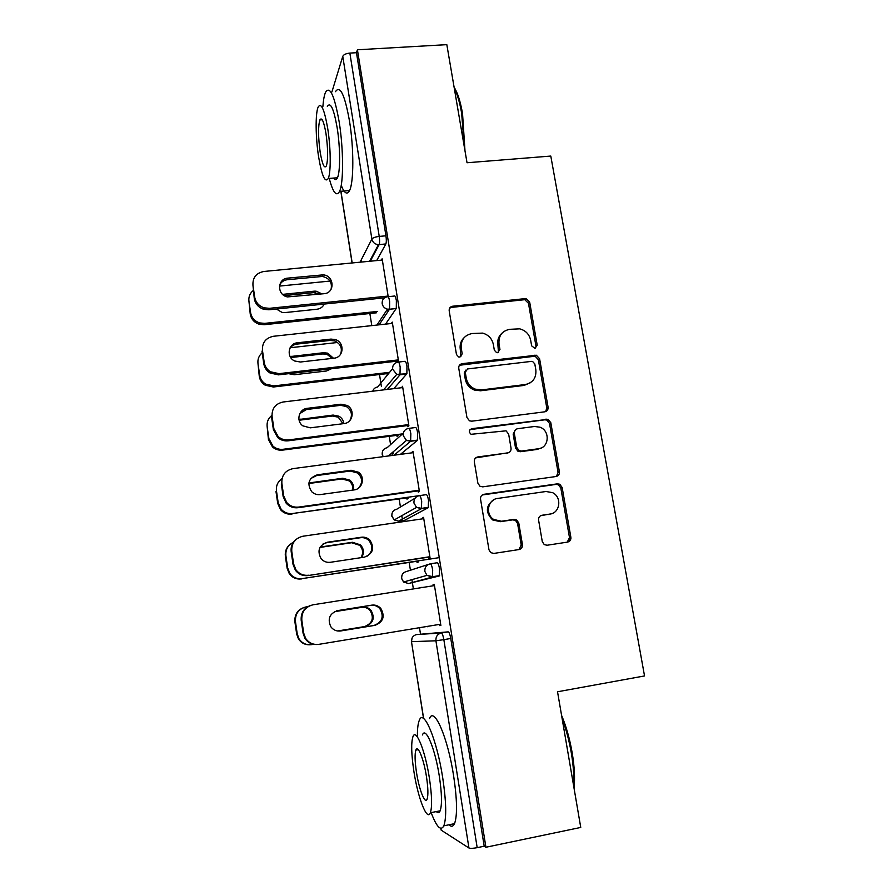 <?xml version="1.0" encoding="UTF-8"?>
<svg xmlns="http://www.w3.org/2000/svg" width="893" height="893" viewBox="0 0 893 893"><rect width="100%" height="100%" fill="white"/><g stroke="black" fill="none" stroke-linecap="round" stroke-linejoin="round"><path stroke-width="1.34" d="M534.929 348.359L537.218 345.189L529.672 302.135L525.955 298.541L452.584 306.232C450.15 306.734 449.023 308.252 449.179 310.764L456.468 354.521L458.622 356.966L459.817 357.077L462.206 353.851L461.257 348.17C460.71 340.077 464.327 335.199 472.084 333.524L482.633 333.111C488.449 334.786 492.032 338.581 493.36 344.497L494.32 350.145L496.564 352.612L497.635 352.69L499.968 349.487L499.008 343.85C498.439 335.824 501.978 330.979 509.624 329.327L519.648 328.836C525.597 330.399 529.27 334.194 530.665 340.233L531.636 345.837L534.929 348.359M535.588 348.203L535.979 346.194L528.466 303.274L524.76 299.691L451.624 307.371L449.603 308.185M460.866 356.742L460.252 349.174L461.257 348.17M498.484 352.456L497.892 344.865L499.008 343.85M542.285 541.604L544.272 544.618L547.096 545.243L567.568 542.096C569.98 541.459 571.073 539.841 570.861 537.229L562.144 487.466L559.766 484.24L557.388 483.839L483.973 494.298C481.506 494.912 480.367 496.53 480.546 499.142L488.962 549.753L490.715 552.633L493.84 553.426L519.056 549.552C521.512 548.905 522.639 547.264 522.438 544.63L518.777 523.064L516.746 520.005L513.944 519.402L501.498 521.244L493.729 519.48C484.999 514.268 487.824 499.354 497.658 498.439L546.014 491.496L552.611 492.668C562.121 497.1 560.168 513.073 549.932 514.078L541.917 515.272C539.506 515.886 538.39 517.505 538.591 520.117L542.285 541.604M357.423 49.785L446.824 44.65L467.028 162.749L550.791 156.063L644.534 675.934L557.533 691.774L580.751 827.443L485.926 847.245L357.423 49.785L356.463 52.709L349.855 53.089L379.224 236.411L385.943 235.797L356.463 52.709M544.797 411.807C547.175 411.249 548.269 409.708 548.079 407.175L539.584 358.74L536.347 355.224L462.172 363.663C459.728 364.21 458.589 365.75 458.756 368.296L466.95 417.522L469.495 420.826L471.772 421.183L544.797 411.807M550.791 422.668L559.386 471.75C559.598 474.328 558.493 475.902 556.105 476.505L482.733 486.852L479.976 486.272L477.889 483.18L474.317 461.759C474.138 459.158 475.288 457.562 477.744 456.959L507.682 452.918C510.104 452.327 511.231 450.742 511.042 448.174L508.653 434.143L506.074 430.828L471.069 434.299C468.613 431.978 468.847 430.102 471.761 428.685L548.012 419.286L550.791 422.668L549.508 423.416L558.069 472.352L559.386 471.75M569.656 541.069L569.399 539.584M522.494 545.735L521.289 545.913M570.917 538.423L569.567 538.546M331.928 91.901L342.756 56.348C343.66 54.573 346.026 53.491 349.855 53.089M485.926 847.245L484.207 846.207L477.186 847.669C473.078 848.439 470.332 848.551 468.948 848.004L441.164 830.144L440.762 828.336M420.469 633.907L419.487 627.69M413.37 588.922L412.421 582.928M412.354 582.493L411.907 579.646M410.423 570.236L409.184 562.445M402.754 521.724L402.564 520.541M402.341 519.101L401.805 515.685M400.432 507.012L399.16 498.975M392.284 455.441L392.038 453.834M390.576 444.614L389.27 436.342M381.411 386.569L380.92 383.465M380.853 383.019L379.514 374.524M371.789 325.621L369.869 313.51M361.743 262.029L361.364 259.629M381.367 260.131L382.137 258.769L388.209 296.688M430.337 563.807L437.09 562.769C438.016 562.891 438.843 564.956 439.579 568.953L439.222 575.974L408.514 583.542L432.357 577.057L439.222 575.974M468.948 848.004L435.918 640.794L411.595 641.665C411.372 637.892 413.024 635.526 416.551 634.566L448.208 631.853C449.168 632.188 450.016 634.398 450.764 638.484L443.843 639.645L477.186 847.669M484.207 846.207L450.764 638.484M385.943 235.797C386.468 239.592 386.446 242.316 385.854 243.945L376.69 260.589M416.864 561.273L417.064 562.501L418.114 562.144L417.924 560.893M422.579 518.844L422.434 517.94L423.561 517.371L430.069 558.013L428.908 558.415L428.673 556.908M408.961 428.361L415.345 427.546C416.183 427.245 416.953 429.02 417.667 432.859L417.411 440.383L400.41 454.37M393.21 453.677L392.987 451.992M396.883 435.36L397.072 436.577L398.032 435.706L397.831 434.478M401.593 387.718L402.564 386.301L408.894 425.827L407.844 426.787L407.521 424.755M388.165 296.688L394.204 296.063C394.963 295.371 395.688 296.867 396.369 300.561L396.291 308.398L385.542 324.126M397.329 361.118L278.516 374.848L270.01 372.984C266.527 370.774 264.451 367.682 263.781 363.719L264.228 362.48L262.442 350.268C262.118 342.532 265.813 337.867 273.515 336.27L392.485 323.378L391.313 323.5L392.273 322.094L398.524 361.085L397.642 362.167M397.162 360.035L397.508 362.19M387.082 373.631L387.272 374.848M388.187 373.732L387.997 372.515M398.49 362.067L404.696 361.341C405.5 360.85 406.248 362.48 406.94 366.242L406.884 373.765L393.757 388.667M412.008 452.829L412.99 451.378L419.409 491.463L418.304 492.143L418.024 490.38M406.806 497.892L406.996 499.131L408.012 498.506L407.811 497.267M419.576 495.604L426.14 494.677C427.021 494.588 427.825 496.497 428.54 500.415L428.238 507.693L404.763 520.228M433.284 585.775L433.094 584.58L434.277 584.29L440.874 625.502L439.669 625.613L440.863 625.413M439.468 624.386L439.669 625.613M427.211 626.417L428.305 626.239M422.155 587.538L421.061 587.706M401.537 387.417L402.721 387.272M411.919 452.226L413.102 452.07M422.434 517.94L423.617 517.773M421.027 587.516L422.121 587.337M433.094 584.58L434.288 584.39M427.256 626.73L428.35 626.551M502.134 333.033C498.64 336.103 497.234 340.043 497.892 344.865M464.059 337.733C460.9 340.813 459.627 344.631 460.252 349.174M545.645 411.606L546.795 407.978L538.345 359.7L535.119 356.195L459.46 365.248M534.795 363.897L532.563 361.453L531.502 361.375L467.642 368.932L465.264 372.18L466.269 378.197C467.352 383.432 470.365 387.082 475.31 389.147L481.584 389.906L525.307 384.537C532.942 382.784 536.459 377.884 535.833 369.836L534.795 363.897M465.655 370.171L464.248 373.107L465.264 372.18M530.364 382.74L524.113 385.419L480.523 390.777L474.261 390.018C469.338 387.964 466.336 384.325 465.253 379.101L464.248 373.107M556.439 476.449L558.069 472.352M508.485 452.718L475.679 457.886M549.508 423.416L546.739 420.045L544.797 419.81L470.019 429.622M538.39 448.766C549.184 447.839 550.401 430.806 539.986 427.2L534.527 426.486L517.672 428.696C515.261 429.265 514.145 430.839 514.335 433.395L516.734 447.404L519.213 450.686L521.512 451.043L538.39 448.766L537.139 449.436L541.225 447.962M515.562 429.667L513.162 434.121L514.335 433.395M537.139 449.436L520.306 451.713L518.018 451.345L515.551 448.085L513.162 434.121M551.193 513.81L540.566 515.73M494.209 499.555C485.692 505.405 485.156 512.191 492.601 519.916L500.348 521.679L501.498 521.244M518.911 549.575L521.222 544.998L517.572 523.488L515.551 520.452L512.761 519.849L500.348 521.679M567.256 542.14L569.5 537.608L560.815 488.002L558.449 484.799L556.071 484.397L482.265 494.968M322.027 293.909L316.1 291.174L314.224 291.174L282.59 294.377M276.395 309.023L281.998 312.405L285.046 312.572L316.982 309.235C320.364 308.777 322.775 307.047 324.204 304.066M330.03 281.061L279.453 286.095M253.121 290.627C249.85 293.395 248.455 296.923 248.935 301.198L250.609 312.729C251.592 317.785 254.605 321.19 259.651 322.92L264.674 323.378L264.25 324.717L376.366 312.818M388.846 310.228L386.569 310.474M377.226 311.456L264.674 323.378M248.935 301.198L250.241 314.113L250.609 312.729M323.746 304.948L324.014 304.089M319.828 294.132L313.61 292.636L284.231 295.605M264.25 324.717L259.26 324.259C254.226 322.54 251.223 319.158 250.241 314.113M279.609 285.224C281.116 282.032 283.684 280.19 287.312 279.71L322.418 276.45C329.495 278.169 332.386 282.456 331.08 289.287M384.615 297.815L268.938 309.793L263.725 309.302C258.468 307.482 255.32 303.944 254.293 298.686L252.942 285.124L254.695 297.168C255.722 302.459 258.881 306.009 264.161 307.828L269.407 308.331L268.938 309.793M252.942 285.124C252.63 277.511 256.302 272.957 263.971 271.461L382.338 260.042M388.109 296.063L269.407 308.331M287.847 278.125L323.099 274.854C334.395 275.468 335.299 293.049 324.036 293.708L287.501 296.911C276.785 295.114 277.131 278.661 287.847 278.125L287.312 279.71M454.124 87.28C457.584 92.626 460.386 101.378 462.541 113.567L464.985 150.817M464.271 146.608L461.636 113.132C459.75 102.327 457.305 94.066 454.303 88.351M329.227 178.421C333.033 192.665 336.482 196.985 339.563 191.381C343.638 183.355 343.593 149.109 339.15 121.772C334.406 95.261 329.874 85.449 325.521 92.314C324.248 95.238 323.366 100.049 322.864 106.758M341.226 185.275C344.352 193.401 347.12 195.165 349.543 190.544C353.829 182.518 353.974 148.316 349.498 121.035C344.72 94.591 340.054 84.802 335.489 91.666M327.34 106.457C330.499 101.545 333.77 108.633 337.152 127.71C340.333 147.278 340.389 171.914 337.442 177.763C336.348 180.096 335.076 180.196 333.614 178.064M318.622 156.945C321.893 176.044 325.097 183.221 328.233 178.5C331.046 172.662 330.856 147.992 327.698 128.38C324.338 109.27 321.156 102.17 318.142 107.082C315.262 113.333 315.575 137.868 318.622 156.945M326.012 133.704C323.858 121.392 321.804 116.804 319.85 119.941C318.042 126.471 318.154 137.187 320.163 152.1C322.284 164.401 324.338 169.023 326.347 165.964C328.155 159.59 328.044 148.841 326.012 133.704M561.563 715.338C566.14 726.121 569.667 738.544 572.145 752.609C574.489 766.663 575.103 778.439 573.998 787.972M573.574 785.516C574.166 776.251 573.406 765.401 571.319 752.955C569.142 740.498 566.095 729.146 562.177 718.898M431.152 812.608C436.599 827.041 440.841 831.439 443.854 825.824C446.634 817.72 446.266 801.758 442.738 777.926C436.789 738.946 423.483 707.959 419.264 720.428C418.002 723.497 417.377 728.643 417.388 735.899M448.989 824.775C451.289 827.03 453.142 826.661 454.526 823.659C457.462 815.532 457.16 799.592 453.622 775.816C447.65 736.915 433.987 706.062 429.533 718.552M422.456 734.961C425.559 725.942 435.137 748.602 439.356 776.397C441.89 793.486 442.158 804.961 440.16 810.811C439.211 812.965 437.927 813.222 436.32 811.581M413.805 770.871C417.723 797.326 427.1 821.917 430.359 812.764C432.257 806.937 431.944 795.451 429.421 778.316C425.213 750.477 415.87 727.728 412.934 736.725C411.037 742.663 411.338 754.049 413.805 770.871M426.508 776.932C423.829 759.15 417.801 744.282 415.881 750.098C414.665 753.904 414.854 761.249 416.451 772.132C419.007 789.334 425.046 804.973 427.111 799.09C428.327 795.317 428.127 787.927 426.508 776.932M333.48 358.249L327.731 353.159L323.601 352.713L290.147 356.575M288.64 373.676L294.299 374.725L326.391 371.008L331.47 368.731M337.576 342.488L290.102 347.745M262.185 352.791C258.903 355.637 257.497 359.232 257.988 363.563L259.684 375.25C260.332 379.056 262.319 382.014 265.668 384.135L273.838 385.91L273.37 387.004L388.154 373.508M389.605 372.325L273.838 385.91M257.988 363.563L259.283 376.388L259.684 375.25M332.207 358.394L327.061 354.365L322.942 353.929L290.738 357.557M273.37 387.004L265.243 385.24C261.906 383.13 259.919 380.172 259.283 376.388M343.872 423.606C343.448 420.369 341.807 417.913 338.96 416.216L333.1 415.066L298.954 419.509M341.695 405.21L303.017 409.943M271.974 415.323C268.257 418.248 266.661 422.065 267.163 426.765L268.882 438.608L272.957 446.143C275.904 448.654 279.286 449.692 283.114 449.279L282.612 450.117L397.954 435.215M402.497 433.875L283.114 449.279M267.163 426.765L268.436 439.49L268.882 438.608M343.012 423.717L338.235 417.176L332.397 416.026L299.11 420.246M282.612 450.117C278.806 450.53 275.435 449.492 272.499 446.991L268.436 439.49M353.349 490.011C354.119 486.06 352.947 482.767 349.833 480.155L342.722 478.246L308.866 482.968M282.021 478.648C277.801 481.617 275.948 485.68 276.462 490.826L278.203 502.826L281.139 509.233C284.22 512.582 288.015 514.011 292.524 513.52L407.889 497.747M418.984 495.693L292.524 513.52M276.462 490.826L275.982 491.496L277.723 503.451L278.203 502.826M352.679 490.101C353.193 486.372 351.987 483.28 349.051 480.847L341.974 478.961L308.788 483.515M291.989 514.089C287.49 514.58 283.706 513.162 280.636 509.825L277.723 503.451M522.505 545.478L521.289 545.656M521.289 545.857L522.494 545.679M361.576 557.589C364.355 553.08 363.987 548.838 360.459 544.864L352.478 542.285L320.207 547.052M293.384 542.297C287.892 545.098 285.392 549.586 285.894 555.759L287.658 567.926L289.868 573.462C292.971 577.47 297.034 579.189 302.068 578.619L417.957 561.105M439.256 557.634L302.068 578.619M285.894 555.759L285.369 556.16L287.133 568.272L287.658 567.926M360.951 557.678C363.484 553.247 363.049 549.117 359.645 545.299L351.686 542.732L320.007 547.42M285.369 556.16C284.856 551.383 286.43 547.465 290.091 544.384M301.477 578.932C296.465 579.49 292.413 577.782 289.332 573.786L287.133 568.272M337.755 631.005L365.304 626.495C373.341 623.325 375.227 617.945 370.986 610.343C368.642 607.798 365.762 606.749 362.368 607.184L334.518 611.638M307.828 606.604L306.21 606.86C298.686 608.836 295.103 613.737 295.449 621.584L297.235 633.918L298.988 638.774C302.057 643.317 306.31 645.259 311.735 644.623L313.622 644.311M295.449 621.584L294.88 621.707L296.666 633.997L297.235 633.918M337.621 630.983L364.456 626.596C372.448 623.437 374.334 618.079 370.115 610.511C367.782 607.977 364.913 606.939 361.531 607.374L334.395 611.705M294.88 621.707C294.534 613.893 298.106 609.004 305.596 607.05M309.86 644.791C304.948 644.925 301.131 642.938 298.396 638.819L296.666 633.997M289.522 349.118C291.118 346.227 293.596 344.553 296.945 344.095L330.276 340.423L334.574 340.892C340.646 343.772 342.622 348.27 340.523 354.387M263.781 363.719L262.006 351.563L262.442 350.268M398.334 359.89L279.018 373.654L278.516 374.848M297.525 342.778L330.99 339.094L335.31 339.563C345.022 342.332 343.928 357.535 333.926 358.205L300.405 362.011L294.712 361.006C285.972 357.2 288.138 343.347 297.525 342.778L296.945 344.095M264.228 362.48C264.897 366.454 266.985 369.557 270.49 371.778L279.018 373.654M548.068 408.693L546.862 408.882M546.829 408.134L548.135 407.922M299.825 413.571L306.712 409.374L340.211 405.277L346.317 406.482C351.641 410.322 352.791 415.044 349.755 420.659M407.643 425.559L288.227 440.807C284.242 441.231 280.715 440.137 277.645 437.514L273.392 429.667L271.595 417.344L272.075 416.328L273.883 428.707L278.158 436.588C281.228 439.211 284.778 440.316 288.774 439.892L288.227 440.807M272.075 416.328C271.74 408.481 275.446 403.692 283.193 401.984L402.765 387.573M408.693 424.599L288.774 439.892M307.337 408.324L340.981 404.216L347.109 405.433C355.314 409.53 353.014 422.88 343.95 423.595L310.262 427.836L302.85 425.849C295.739 420.983 298.854 408.972 307.337 408.324L306.712 409.374M310.809 478.514L316.613 475.567L350.29 471.035L357.691 473.022C362.58 477.867 362.871 482.901 358.551 488.114M418.103 490.893L298.072 507.704C293.373 508.217 289.41 506.722 286.206 503.228L283.148 496.553L281.328 484.051L281.853 483.325L283.684 495.883L286.753 502.58C289.968 506.085 293.942 507.581 298.675 507.079L298.072 507.704M281.853 483.325C281.496 475.355 285.224 470.455 293.004 468.624L413.191 452.673M419.208 490.212L298.675 507.079M317.294 474.808L351.105 470.254L358.539 472.252C365.494 477.108 362.513 489.13 354.119 489.911L320.252 494.588C316.982 494.956 314.135 493.996 311.713 491.719C306.679 483.738 308.543 478.101 317.294 474.808L316.613 475.567M322.965 544.027L326.659 542.698L360.515 537.72C363.685 537.329 366.454 538.222 368.82 540.41C373.497 546.583 372.761 551.963 366.61 556.562M428.707 557.132L308.063 575.55C302.816 576.141 298.575 574.344 295.349 570.158L293.038 564.387L291.185 551.707C290.638 546.706 292.29 542.598 296.13 539.372M293.038 564.387L293.618 564.008L291.765 551.271C291.397 543.178 295.136 538.166 302.961 536.224L423.762 518.666M429.857 556.73L308.063 575.55M327.385 542.23L361.375 537.229C364.556 536.838 367.347 537.742 369.724 539.93C374.915 547.889 373.151 553.638 364.433 557.154L330.388 562.289C326.671 562.724 323.579 561.518 321.1 558.683C316.948 550.758 319.035 545.266 327.385 542.23L326.659 542.698M293.618 564.008L295.94 569.801C299.188 573.998 303.441 575.806 308.71 575.215M336.594 610.823L370.874 605.342C374.413 604.896 377.404 605.99 379.849 608.635C384.28 616.561 382.316 622.164 373.955 625.468L339.753 631.061M316.903 644.512C311.757 644.657 307.75 642.58 304.893 638.261L303.073 633.204L301.198 620.334C300.729 612.866 303.977 607.854 310.943 605.298M303.073 633.204L303.698 633.126L301.812 620.2C301.443 611.984 305.194 606.838 313.063 604.784L434.478 585.585M440.662 624.196L318.879 644.344C313.197 645.003 308.744 642.96 305.529 638.205L303.698 633.126M337.621 610.611L371.789 605.141C375.35 604.695 378.353 605.789 380.809 608.446C385.251 616.404 383.287 622.041 374.893 625.357L340.668 630.96C336.605 631.451 333.335 630.056 330.845 626.774C327.318 618.894 329.573 613.502 337.621 610.611L336.851 610.779M535.979 346.194L537.218 345.189M461.201 354.845L462.206 353.851M498.852 350.48L499.968 349.487M340.936 191.269L352.177 262.944M360.058 262.185L371.879 239.045L342.756 56.348M369.59 261.269L378.465 244.66C374.904 244.325 372.716 242.449 371.879 239.045C372.883 237.772 375.339 236.891 379.224 236.411C379.759 240.217 379.737 242.941 379.168 244.57L370.271 261.202M412.097 638.004L411.472 641.654L423.65 718.575M440.885 828.358L441.164 830.144M416.551 634.566L441.321 633.003C442.258 633.349 443.095 635.559 443.843 639.645L435.918 640.794C435.661 636.653 437.458 634.052 441.321 633.003L448.208 631.853M385.832 244.001L378.465 244.66L385.854 243.945M376.935 325.063L387.439 309.157L389.571 309.112L389.616 301.265C388.946 297.57 388.232 296.063 387.484 296.766C383.722 297.536 381.958 299.836 382.171 303.665C382.796 306.545 384.559 308.375 387.439 309.157L389.493 309.257L379.112 324.818M396.213 308.554L389.493 309.257L396.291 308.398M372.772 391.19C373.508 388.835 375.105 387.439 377.572 387.037L392.563 368.709M406.739 374L399.986 374.803L387.35 389.437M383.075 456.669L382.204 454.37C382.003 450.753 383.644 448.543 387.127 447.717L403.301 433.15M417.411 440.383L410.624 441.265L394.047 455.207M392.027 513.397L391.781 516.098L394.226 519.938L391.871 515.987C391.67 512.325 393.311 510.059 396.805 509.189L415.111 498.171M428.238 507.693L421.418 508.675L398.68 521.11L404.942 520.195M401.95 575.36L401.56 578.463L403.569 582.013L401.671 578.418C401.448 574.701 403.1 572.38 406.616 571.464L428.327 564.443M400.164 367.034C399.472 363.261 398.736 361.632 397.954 362.123C394.17 362.949 392.395 365.304 392.619 369.2L396.76 374.357L399.986 374.803L400.164 367.034M410.847 433.741C410.144 429.89 409.385 428.115 408.559 428.406C404.763 429.287 402.977 431.71 403.212 435.661L406.471 440.405L410.624 441.265L410.847 433.741M421.686 501.397C420.971 497.468 420.19 495.548 419.33 495.637C415.513 496.575 413.716 499.053 413.961 503.06L416.551 507.391L421.418 508.675L421.686 501.397M398.512 521.132L394.226 519.938L416.551 507.391L421.686 508.329L428.517 507.358M432.692 570.024C431.955 566.017 431.14 563.952 430.247 563.829C426.407 564.822 424.61 567.356 424.856 571.431L426.954 575.371L432.357 577.057L432.692 570.024M439.568 575.605L432.703 576.688L426.954 575.371L403.569 582.013L408.514 583.542M451.624 307.371L452.584 306.232M523.811 299.668L524.995 298.519M528.466 303.274L529.672 302.135M461.168 364.623L462.172 363.663M533.668 356.106L534.896 355.135M538.345 359.7L539.584 358.74M546.795 407.978L548.079 407.175M465.253 379.101L466.269 378.197M480.523 390.777L481.584 389.906M524.113 385.419L525.307 384.537M476.683 457.618L477.744 456.959M506.521 453.577L507.682 452.918M470.723 429.433L471.761 428.685M544.797 419.81L546.058 419.051M515.551 448.085L516.734 447.404M520.306 451.713L521.512 451.043M540.645 515.719L541.917 515.272M548.637 514.535L549.932 514.078M512.761 519.849L513.944 519.402M517.572 523.488L518.777 523.064M521.222 544.998L522.438 544.63M482.89 494.822L483.973 494.298M556.071 484.397L557.388 483.839M560.815 488.002L562.144 487.466M569.5 537.608L570.861 537.229M313.61 292.636L314.224 291.174M254.293 298.686L254.695 297.168M321.145 274.854L320.475 276.45M322.942 353.929L323.601 352.713M291.029 357.513L291.564 356.307M332.397 416.026L333.1 415.066M300.327 420.011L300.896 419.051M341.974 478.961L342.722 478.246M309.748 483.336L310.362 482.644M351.686 542.732L352.478 542.285M364.456 626.596L365.304 626.495M361.531 607.374L362.368 607.184M330.99 339.094L330.276 340.423M273.392 429.667L273.883 428.707M340.981 404.216L340.211 405.277M283.148 496.553L283.684 495.883M351.105 470.254L350.29 471.035M291.765 551.271L291.185 551.707M361.375 537.229L360.515 537.72M301.812 620.2L301.198 620.334M371.789 605.141L370.874 605.342M374.893 625.357L373.955 625.468M340.668 630.96L339.887 631.038M340.825 191.269L352.065 262.955M411.472 641.654L423.528 718.485M383.555 389.895L396.76 374.357L406.884 373.765M382.282 452.137L382.941 456.691M388.355 455.966L406.471 440.405L410.836 440.963L417.623 440.082M524.76 299.691L525.955 298.541M535.119 356.195L536.347 355.224M474.261 390.018L475.31 389.147M518.018 451.345L519.213 450.686M546.739 420.045L548.012 419.286M492.601 519.916L493.729 519.48M515.551 520.452L516.746 520.005M558.449 484.799L559.766 484.24M259.26 324.259L259.651 322.92M315.475 292.625L316.1 291.174M263.725 309.302L264.161 307.828M323.099 274.854L322.418 276.45M339.563 191.381L349.543 190.544M337.442 177.763L328.233 178.5M322.228 119.774L319.85 119.941M443.854 825.824L454.526 823.659M440.16 810.811L430.359 812.764M418.27 749.651L415.881 750.098M265.243 385.24L265.668 384.135M327.061 354.365L327.731 353.159M272.499 446.991L272.957 446.143M338.235 417.176L338.96 416.216M280.636 509.825L281.139 509.233M349.051 480.847L349.833 480.155M359.645 545.299L360.459 544.864M298.396 638.819L298.988 638.774M370.115 610.511L370.986 610.343M270.01 372.984L270.49 371.778M335.31 339.563L334.574 340.892M277.645 437.514L278.158 436.588M347.109 405.433L346.317 406.482M286.206 503.228L286.753 502.58M358.539 472.252L357.691 473.022M295.349 570.158L295.94 569.801M369.724 539.93L368.82 540.41M304.893 638.261L305.529 638.205M380.809 608.446L379.849 608.635"/></g></svg>
